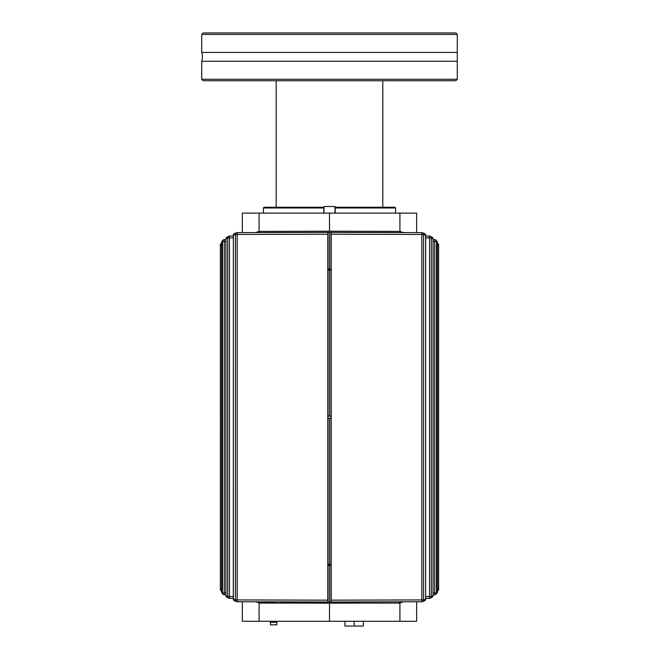 <?xml version="1.0" encoding="UTF-8"?>
<svg xmlns="http://www.w3.org/2000/svg" width="659" height="659" viewBox="0 0 659 659"><rect width="100%" height="100%" fill="white"/><g stroke="black" fill="none" stroke-linecap="round" stroke-linejoin="round"><path stroke-width="0.99" d="M221.605 589.344L220.361 589.344L220.295 588.347M233.368 599.13L233.368 235.263L233.311 599.13A1.837 1.837 0 0 0 234.472 600.835L236.597 601.651A1.837 1.837 0 0 0 237.232 601.766L327.968 601.996L327.803 600.16L237.191 599.929L237.232 601.766A1.837 1.771 -69.7 0 1 236.597 601.651L236.597 601.651A1.837 1.771 -69.7 0 1 235.461 599.929L233.368 599.13A1.837 1.779 111.8 0 0 234.555 600.868M225.922 592.943L224.291 592.935L224.34 594.764A1.837 1.82 -45.3 0 1 222.511 592.935L221.613 591.939A1.837 1.829 142.1 0 0 222.034 593.116M233.311 596.535L229.447 596.527L229.489 598.364A1.837 1.804 -61.8 0 1 228.624 598.15A1.837 1.804 -61.8 0 1 228.615 598.15A1.837 1.804 -61.8 0 1 227.684 596.527L225.938 595.53A1.837 1.812 121.6 0 0 226.787 597.095A1.837 1.812 121.6 0 0 226.795 597.095A1.837 1.812 121.6 0 0 226.861 597.136M237.24 601.758L327.951 601.988M220.295 246.046L220.361 245.049A1.837 1.829 -169.8 0 1 221.605 243.311A1.837 1.837 0 0 0 220.419 244.613M221.613 591.939L221.605 242.454A1.837 1.837 0 0 1 222.025 241.285A1.837 1.829 37.9 0 0 221.613 242.454L222.511 241.458A1.837 1.82 -134.7 0 1 224.34 239.621L224.291 241.458L225.922 241.449M225.938 595.53L225.938 238.855L227.684 237.858A1.837 1.804 -118.2 0 1 228.615 236.243A1.837 1.804 -118.2 0 1 228.624 236.243A1.837 1.804 -118.2 0 1 229.489 236.029L233.311 236.021L229.489 236.021L229.447 237.858L233.311 237.85M233.368 235.263L235.461 234.464A1.837 1.771 -110.3 0 1 236.597 232.742A1.837 1.771 -110.3 0 1 236.597 232.734A1.837 1.771 -110.3 0 1 237.24 232.635L237.191 234.464L327.803 234.233L327.968 232.396L237.232 232.627A1.837 1.837 0 0 0 236.597 232.742L234.472 233.558A1.837 1.779 68.2 0 0 233.368 235.263L233.311 235.263A1.837 1.837 0 0 1 234.472 233.558A1.837 1.779 68.2 0 1 234.555 233.525M327.803 600.16L327.803 234.233M327.976 601.988L327.984 232.405M331.024 232.47L328.025 232.454M331.024 418.3L328.025 418.3M328.025 269.012L331.024 269.012M328.025 564.277L331.024 564.277M437.395 245.049L438.639 245.049L438.705 246.046M425.632 235.263L425.632 599.13L425.689 235.263A1.837 1.837 0 0 0 424.528 233.558L422.403 232.742A1.837 1.837 0 0 0 421.768 232.627L331.032 232.396L331.197 234.233L421.809 234.464L421.768 232.627A1.837 1.771 110.3 0 1 422.403 232.742L422.403 232.742A1.837 1.771 110.3 0 1 423.539 234.464L425.632 235.263A1.837 1.779 -68.2 0 0 424.445 233.525M433.087 241.449L434.709 241.458L434.668 239.621A1.837 1.82 134.7 0 1 436.489 241.458L437.387 242.454A1.837 1.829 -37.9 0 0 436.966 241.276M425.689 237.858L429.553 237.866L429.511 236.029A1.837 1.804 118.2 0 1 430.376 236.243A1.837 1.804 118.2 0 1 430.385 236.243A1.837 1.804 118.2 0 1 431.315 237.866L433.062 238.863A1.837 1.812 -58.4 0 0 432.213 237.298A1.837 1.812 -58.4 0 0 432.205 237.298A1.837 1.812 -58.4 0 0 432.139 237.256M421.76 232.635L331.049 232.405M438.705 588.347L438.639 589.344A1.837 1.829 10.2 0 1 437.395 591.082A1.837 1.837 0 0 0 438.581 589.78M437.387 242.454L437.387 591.939L436.489 592.935A1.837 1.82 45.3 0 1 434.66 594.772L434.709 592.935L433.087 592.943M433.062 238.863L433.062 595.538L431.315 596.535A1.837 1.804 61.8 0 1 430.385 598.15A1.837 1.804 61.8 0 1 430.376 598.15A1.837 1.804 61.8 0 1 429.511 598.364L429.553 596.535L425.689 596.543M425.632 599.13L423.539 599.929A1.837 1.771 69.7 0 1 422.403 601.651A1.837 1.771 69.7 0 1 422.403 601.659A1.837 1.771 69.7 0 1 421.76 601.758L421.809 599.929L331.197 600.16L331.032 601.996L421.768 601.766A1.837 1.837 0 0 0 422.403 601.651L424.528 600.835A1.837 1.779 -111.8 0 0 425.632 599.13L425.689 599.13A1.837 1.837 0 0 1 424.528 600.835A1.837 1.779 -111.8 0 1 424.445 600.868M331.197 234.233L331.197 600.16M331.024 232.405L331.016 601.988M327.976 601.922L330.975 601.939M327.976 416.093L330.975 416.093M330.975 565.381L327.976 565.381M330.975 270.116L327.976 270.116M327.663 601.996L305.282 602.392M290.52 602.392L280.998 602.392M275.396 602.392L266.994 602.392M263.312 601.832L263.312 602.326L266.055 602.384L266.055 601.84L266.055 602.384M301.558 602.557L290.52 602.557M242.355 232.611L242.355 213.121L416.645 213.121L416.645 232.611M359.369 601.996L348.908 601.996M399.338 601.824L399.568 603.076L398.193 601.832M260.807 601.824L259.432 603.076L259.662 601.824M399.568 603.076L259.432 603.076M359.542 603.092L329.5 603.174L329.5 621.272L416.645 621.272L416.645 601.782M403.176 601.815L399.922 602.993L399.922 621.272M329.5 603.174L299.458 603.092M259.432 602.993L255.816 601.815M255.824 232.578L259.078 231.4L329.5 231.218L399.922 231.4L403.184 232.578M399.922 213.121L399.922 231.4M259.078 602.993L259.078 621.272L329.5 621.272M259.078 213.121L259.078 231.4M242.355 601.782L242.355 621.272L259.078 621.272M329.5 213.121L329.5 231.218M344.945 626.05L344.945 621.272L344.945 626.05L363.331 626.05L363.331 621.272M354.138 621.272L354.138 626.05M266.055 603.084L266.055 601.84M313.503 602.433L313.503 601.955M307.152 602.392L307.152 601.939L307.152 602.392M273.526 601.856L273.526 602.392M282.868 602.392L282.868 601.881L282.868 602.392M313.692 602.441L313.692 601.955M305.282 601.939L305.282 603.092M280.998 601.873L280.998 603.084M275.396 603.084L275.396 601.865M261.78 601.832A29.663 29.663 90 0 0 261.697 603.076A29.663 29.663 90 0 1 261.78 601.832A29.663 29.663 90 0 0 261.697 603.076M262.414 603.076A28.938 28.938 -90 0 1 262.496 601.832M270.421 622.417L270.421 624.847L270.421 621.272L270.421 622.417L276.862 622.417L276.862 624.847L270.421 624.847L276.862 624.847M276.862 621.272L276.862 622.417M335.019 213.121L335.019 206.506L323.981 206.506L323.981 213.121M395.598 213.121L395.598 207.972L335.2 207.972L335.2 213.121L335.2 207.239L394.856 207.239L335.019 207.239M323.8 213.121L323.8 207.239L264.144 207.239L323.981 207.239M201.728 61.262A14.704 14.704 0 0 0 201.728 52.44L457.272 52.44L457.272 61.262L201.728 61.262L201.728 79.278L457.272 79.278L457.272 61.262M457.272 34.425L455.806 32.95L203.194 32.95L201.728 34.425L457.272 34.425L457.272 52.44M201.728 79.278L203.194 80.752L455.806 80.752L457.272 79.278M220.394 589.665A1.837 1.837 0 0 0 221.605 591.082A1.837 1.829 -10.2 0 1 220.361 589.344L220.361 245.049L221.605 245.049M237.191 599.929L235.461 599.929L235.461 234.464L237.191 234.464L237.191 599.929M224.291 592.935L222.511 592.935L222.511 241.458L224.291 241.458L224.291 592.935M229.447 596.527L227.684 596.527L227.684 237.858L229.447 237.858L229.447 596.527M229.489 598.364L233.311 598.372L229.489 598.364A1.837 1.837 0 0 1 228.624 598.15M224.34 594.764L225.922 594.772L224.332 594.772A1.837 1.837 0 0 1 223.047 594.245L222.001 593.075A1.837 1.837 0 0 1 221.605 591.939L221.613 242.454M225.938 238.855L225.938 238.855A1.837 1.812 58.4 0 1 226.787 237.298A1.837 1.812 58.4 0 0 226.787 237.298A1.837 1.837 0 0 0 225.922 238.855L225.922 595.53A1.837 1.837 0 0 0 226.795 597.095L228.615 598.141M226.861 237.248A1.837 1.812 58.4 0 0 226.795 237.289L228.615 236.243A1.837 1.837 0 0 1 229.489 236.021M327.951 232.405L237.24 232.635M224.332 239.612L225.922 239.612L224.34 239.621A1.837 1.837 0 0 0 223.047 240.148L222.001 241.318M329.5 269.012L329.5 232.454M329.5 564.277L329.5 418.3M437.395 243.319A1.837 1.829 169.8 0 1 438.639 245.049L438.639 589.344L437.395 589.344M421.809 234.464L423.539 234.464L423.539 599.929L421.809 599.929L421.809 234.464M434.709 241.458L436.489 241.458L436.489 592.935L434.709 592.935L434.709 241.458M434.668 239.621L433.087 239.621L434.668 239.621A1.837 1.837 0 0 1 435.953 240.148L436.999 241.318A1.837 1.837 0 0 1 437.395 242.454L437.395 591.939A1.837 1.837 0 0 1 437.008 593.075A1.837 1.829 -142.1 0 0 437.008 593.075A1.837 1.829 -142.1 0 0 437.387 591.939M429.553 237.866L431.315 237.866L431.315 596.535L429.553 596.535L429.553 237.866M429.511 236.029L425.689 236.021L429.511 236.029A1.837 1.837 0 0 1 430.376 236.243L432.213 237.298A1.837 1.837 0 0 1 433.087 238.863L433.087 595.538A1.837 1.837 0 0 1 432.205 597.103A1.837 1.812 -121.6 0 0 432.213 597.095A1.837 1.812 -121.6 0 0 433.062 595.538M436.966 593.125A1.837 1.829 -142.1 0 0 436.999 593.075L435.953 594.245A1.837 1.837 0 0 1 434.668 594.78L433.087 594.772L434.668 594.78M432.139 597.145A1.837 1.812 -121.6 0 0 432.205 597.103L430.385 598.15A1.837 1.837 0 0 1 429.511 598.372L425.689 598.372L429.511 598.372M331.049 601.988L421.76 601.758M329.5 565.381L329.5 601.939M329.5 270.116L329.5 416.093M314.392 601.964L314.392 602.466M323.8 207.972L263.402 207.972L263.402 213.121M220.394 589.657L220.394 244.728M438.606 589.665L438.606 244.736A1.837 1.837 0 0 0 437.395 243.311M301.558 602.672L301.558 601.931M290.52 602.672L290.52 601.898M315.093 601.964L315.093 602.474M276.187 80.752L276.187 207.239M382.813 80.752L382.813 207.239M263.402 207.972L264.144 207.239M395.598 207.972L394.856 207.239M201.728 34.425L201.728 52.44"/></g></svg>
